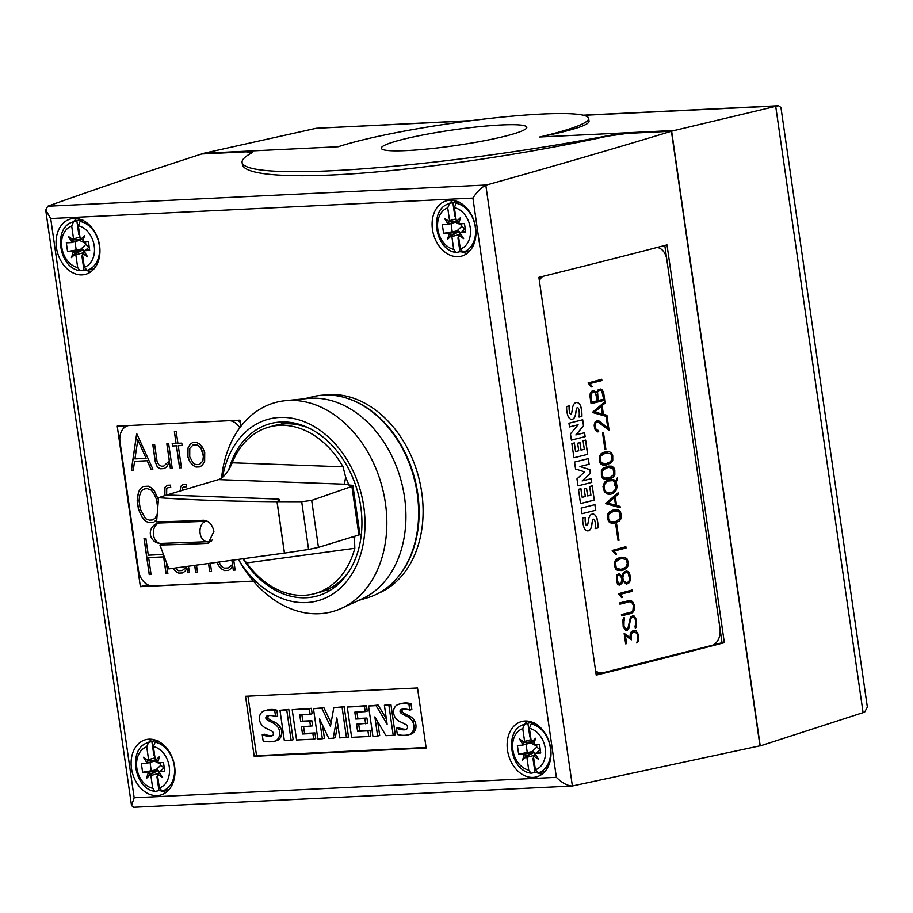 <?xml version="1.0" encoding="UTF-8"?>
<svg xmlns="http://www.w3.org/2000/svg" width="913" height="913" viewBox="0 0 913 913"><rect width="100%" height="100%" fill="white"/><g stroke="black" fill="none" stroke-linecap="round" stroke-linejoin="round"><path stroke-width="1.37" d="M221.574 478.07A108.362 80.778 74.8 0 1 285.449 400.67L308.103 398.445A104.561 77.947 74.8 0 1 404.539 497.3A104.561 77.947 74.8 0 1 362.37 598.711L341.69 608.229A108.362 80.778 74.8 0 1 239.446 561.221L238.601 559.737M304.04 398.844L313.17 396.63A104.185 77.673 74.8 0 1 417.241 493.796A104.185 77.673 74.8 0 1 367.654 597.707L358.661 600.423M285.449 400.67A108.362 80.778 74.8 0 1 385.4 503.131A108.362 80.778 74.8 0 1 341.69 608.229M222.578 477.305A94.073 70.13 74.8 0 1 293.906 418.599A94.073 70.13 74.8 0 1 363.773 506.601A94.073 70.13 74.8 0 1 324.389 598.471A94.073 70.13 74.8 0 1 238.647 559.737M228.775 469.693A89.303 66.569 74.8 0 1 270.214 423.678A89.303 66.569 74.8 0 1 360.749 506.612A89.303 66.569 74.8 0 1 316.914 596.063A89.303 66.569 74.8 0 1 243.235 559.087M330.05 590.391A89.303 66.569 74.8 0 1 325.975 590.152M284.399 553.118L276.993 501.705C233.637 501.442 194.172 500.119 158.577 497.722L156.568 521.871A650.478 70.061 171.8 0 0 203.462 520.262C208.872 520.707 212.352 524.427 213.904 531.423L208.187 543.189L206.794 543.406A650.478 70.061 171.8 0 1 159.901 545.015L168.837 568.902L284.491 553.073M349.668 399.152A103.58 77.217 74.8 0 1 417.732 493.568A103.58 77.217 74.8 0 1 397.885 577.119M324.423 395.055A103.237 76.954 74.8 0 1 421.726 492.427A103.237 76.954 74.8 0 1 378.165 593.393M406.707 457.219A102.895 76.715 74.8 0 1 417.23 493.591A102.895 76.715 74.8 0 1 417.812 498.201M276.993 501.705L279.15 500.256C280.074 499.559 278.99 499.137 275.909 499L166.554 495.017L158.577 497.722M279.298 500.256L277.084 501.682L284.491 553.107L308.571 549.466L301.689 501.716L311.687 500.404L351.904 486.412C353.696 485.716 353.171 485.294 350.33 485.145L344.68 484.21L218.435 479.61L166.725 494.994A80.915 60.326 74.8 0 1 166.725 494.994L276.068 498.977C279.184 499.126 280.268 499.548 279.298 500.256L279.652 499.788M301.689 501.716L277.084 501.682M308.571 549.466L318.454 547.389L359.973 534.63L352.92 485.75M358.923 535.086L351.904 486.412L352.92 485.727M218.435 479.61C223.833 477.51 228.421 471.895 232.199 462.788A86.358 64.378 74.8 0 1 269.324 426.964A86.358 64.378 74.8 0 1 343.06 466.828L345.639 477.179A86.358 64.378 74.8 0 1 348.834 485.065M345.639 477.179L344.441 483.89M309.872 428.539A86.358 64.378 -105.2 0 0 274.939 425.435L269.324 426.964M348.698 571.835A86.358 64.378 74.8 0 1 320.109 592.149L314.494 593.678A86.358 64.378 -105.2 0 0 354.803 548.291L354.529 538.864A86.358 64.378 -105.2 0 0 354.883 536.319M243.474 559.053L246.624 562.933A86.358 64.378 -105.2 0 0 314.494 593.678M353.285 536.798L354.529 538.864M165.481 543.246L159.901 545.015M281.01 424.203A89.303 66.569 74.8 0 1 284.411 421.943M174.611 766.361A28.668 21.364 74.8 0 1 160.551 795.075A28.668 21.364 74.8 0 1 131.483 768.449A28.668 21.364 74.8 0 1 145.555 739.735A28.668 21.364 74.8 0 1 174.611 766.361M166.143 792.313A28.668 21.364 74.8 0 1 160.779 790.841M99.574 245.62A28.668 21.364 74.8 0 1 85.502 274.334A28.668 21.364 74.8 0 1 56.446 247.708A28.668 21.364 74.8 0 1 70.518 218.994A28.668 21.364 74.8 0 1 99.574 245.62M91.106 271.572A28.668 21.364 74.8 0 1 85.742 270.1M550.63 748.158A28.668 21.364 74.8 0 1 536.559 776.872A28.668 21.364 74.8 0 1 507.502 750.246A28.668 21.364 74.8 0 1 521.574 721.544A28.668 21.364 74.8 0 1 550.63 748.158M542.162 774.11A28.668 21.364 74.8 0 1 536.798 772.649M475.593 227.417A28.668 21.364 74.8 0 1 461.522 256.131A28.668 21.364 74.8 0 1 432.465 229.505A28.668 21.364 74.8 0 1 446.525 200.803A28.668 21.364 74.8 0 1 475.593 227.417M467.125 253.369A28.668 21.364 74.8 0 1 461.761 251.908M398.764 140.442A73.497 7.92 171.8 0 1 478.732 126.736A73.497 7.92 171.8 0 1 526.812 127.284A73.497 7.92 171.8 0 1 509.351 135.09A73.497 7.92 171.8 0 1 429.384 148.808A73.497 7.92 171.8 0 1 381.314 148.248A73.497 7.92 171.8 0 1 398.764 140.442M588.645 118.37L589.068 121.303C589.056 124.328 578.18 128.379 556.439 133.424L539.686 136.996A135.98 14.642 -8.2 0 0 556.359 132.819A135.98 14.642 -8.2 0 0 588.645 118.37A135.98 14.642 -8.2 0 0 499.708 117.355A135.98 14.642 -8.2 0 0 351.756 142.725A135.98 14.642 -8.2 0 0 338.175 146.742L203.919 153.247L316.286 128.265L471.667 120.596M164.854 495.576L164.956 487.416L167.444 485.271L170.389 485.134L170.742 487.542L167.946 487.679L166.714 488.649L166.634 495.017M164.956 495.554L164.408 492.495M164.511 492.461L164.956 487.416M165.185 487.108L167.501 485.271M170.742 487.542L167.946 487.679M157.344 504.684L156.648 499.799L154.594 494.96L151.364 490.167L147.392 488.695L144.893 488.82L141.389 490.646L139.598 495.691L139.05 500.666L140.248 508.998L145.429 518.652L149.401 520.125L152.209 519.988L155.404 518.173L156.522 515.046M156.648 499.799L154.594 494.96M154.685 494.937L151.364 490.167M151.455 490.144L147.392 488.695M147.484 488.672L144.893 488.82M156.511 519.759L153.635 522.339L148.34 522.601L145.418 520.992L142.257 517.66L138.411 509.169L137.19 500.655L138.548 491.902L140.705 488.318L143.136 486.458L148.431 486.195L151.375 487.804L154.514 491.137L158.246 499.308M143.204 486.446L140.807 488.295L138.639 491.879L137.863 495.417L137.281 500.632L138.514 509.134L142.36 517.637L145.509 520.969L148.442 522.578L153.669 522.316M157.298 505.037L156.545 499.822M152.209 519.988L155.404 518.173M155.495 518.15L156.522 515.297M186.4 486.766L183.604 486.926L182.372 487.896L182.121 490.053M180.192 490.658L180.751 486.367L183.102 484.518L186.047 484.381L186.4 486.789L183.604 486.926M180.283 490.623L180.614 486.663M180.842 486.344L183.171 484.518M176.22 431.609L177.909 443.319L181.778 443.136L182.121 445.544L178.252 445.727L181.425 467.764L179.587 467.855L176.414 445.818L172.546 446.001L172.192 443.592L176.061 443.41L174.372 431.701L176.22 431.609M178.252 445.727L182.121 445.521M172.295 443.592L172.637 445.978L176.506 445.795L179.678 467.821L181.425 467.741M174.474 431.701L176.061 443.41M134.93 458.919L146.114 458.372L137.817 439.849L134.93 458.919M137.817 439.849L146.114 458.372M150.965 469.236L147.164 460.757L134.576 461.362L133.275 470.092L131.346 470.184L136.699 433.527L152.87 469.145L150.965 469.236L152.859 469.122M134.576 461.362L147.267 460.723L151.056 469.214M136.79 433.515L131.449 470.161L133.275 470.069M168.665 443.764L172.192 468.209L170.354 468.301L169.453 462.081L166.748 466.714L164.317 468.586L160.346 468.78L157.344 467.125L155.278 461.875L152.779 444.528L154.617 444.448L157.093 461.601L158.759 464.717L161.407 466.201L163.815 466.087L169.282 460.871L166.828 443.855L168.665 443.764M172.192 468.186L170.354 468.301M170.446 468.266L169.453 462.081M164.351 468.563L160.346 468.78M160.448 468.757L157.344 467.125M157.435 467.102L155.278 461.875M155.37 461.852L152.882 444.528M169.282 460.871L163.815 466.087M169.373 460.848L166.931 443.844M203.314 456.044L200.883 447.861L196.729 444.836L193.008 445.019L189.778 448.397L189.71 456.705L193.134 463.096L195.839 464.637L199.559 464.455L202.777 461.054L203.405 456.021L202.834 452.745M202.926 452.722L200.883 447.861M200.974 447.827L199.433 446.366M199.525 446.343L196.729 444.836M196.82 444.802L193.008 445.019M199.456 444.003L202.629 447.416L204.717 452.563L204.638 461.339L202.481 464.979L200.05 466.863L196.033 467.057L193.088 465.436L189.938 462.046L187.85 456.899L187.93 448.135L190.064 444.46L192.517 442.611L196.523 442.417L199.456 444.003M192.575 442.611L190.155 444.437L188.021 448.1L187.952 456.877L190.03 462.024L193.179 465.413L196.135 467.034L200.084 466.84M199.559 464.455L202.777 461.054M202.88 461.031L203.405 456.021M233.762 560.422L235.143 570.054L233.306 570.146L232.655 565.638L230.955 568.514L228.547 570.374L224.564 570.568L221.631 568.97L218.504 565.638L217.294 562.67M235.143 570.032L233.306 570.146M233.397 570.111L232.655 565.638M228.57 570.351L224.564 570.568M224.655 570.545L221.631 568.97M221.722 568.947L218.504 565.638M219.12 562.431L221.665 566.642L224.358 568.148L228.056 567.966L232.495 564.519L231.936 560.673M228.056 567.966L232.495 564.519M232.587 564.496L232.039 560.662M218.595 565.615L217.397 562.659M174.885 568.16L178.571 570.716L182.292 570.534L186.697 566.688M188.523 566.448L189.413 572.611L187.564 572.702L186.914 568.16L185.213 571.059L182.783 572.93L178.765 573.124L175.821 571.515L172.922 568.4M189.402 572.588L187.564 572.702M187.667 572.679L186.914 568.16M182.805 572.908L178.765 573.124M178.868 573.102L175.821 571.515M175.912 571.481L173.036 568.388M182.292 570.534L186.754 567.019M166.508 564.074L167.878 573.661L166.04 573.741L163.644 557.124M163.804 557.546L166.132 573.718L167.878 573.638M148.636 557.603L163.553 556.862L148.636 557.603L151.067 574.471L149.23 574.562L144.014 538.408L145.863 538.316L148.294 555.195L162.708 554.488M144.117 538.408L149.321 574.528L151.067 574.448M161.818 544.41L161.669 543.395M161.761 543.383L161.909 544.376M208.678 563.823L209.796 571.606L211.542 571.527L209.705 571.629L208.575 563.846M196.512 565.421L197.493 572.223L195.656 572.314L194.697 565.661M194.789 565.649L195.747 572.28L197.493 572.2M210.401 563.595L211.542 571.538M253.209 580.93A16.172 12.052 74.8 0 1 251.44 581.193L153.007 585.952A16.172 12.052 74.8 0 1 138.548 570.636L120.002 441.892A16.172 12.052 74.8 0 1 127.934 425.698A16.172 12.052 74.8 0 1 128.493 425.561M229.699 420.665A16.172 12.052 74.8 0 1 239.799 427.786M240.302 422.297A16.172 12.052 -105.2 0 0 237.038 420.311M539.343 280.485A14.699 10.545 -91.8 0 1 542.801 276.365M542.071 276.548A14.699 10.545 88.2 0 0 539.241 279.777M657.018 247.48A14.699 10.545 -91.8 0 1 666.81 259.543L719.958 628.395A14.699 10.545 -91.8 0 1 711.706 645.457L603.094 672.744A14.699 10.545 -91.8 0 1 601.462 672.961A14.699 10.545 -91.8 0 1 595.573 670.713M604.737 400.236L591.053 403.672L589.992 396.322L590.255 393.412L591.989 391.038L593.975 390.547L596.554 392.67L598.369 389.44L601.815 389.509L603.676 392.887L604.737 400.236L603.573 392.887L602.523 390.319L600.286 388.961M609.074 430.285L597.73 421.772L595.436 423.21L595.082 425.059L595.584 428.517L596.429 430.046L598.506 430.411L598.688 431.701L596.406 431.335L594.683 428.848L594.146 425.173L595.071 422.034L597.638 420.437L599.076 421.03L607.761 427.809L606.255 417.355L607.168 417.127L609.074 430.285M612.749 460.517L611.025 462.868L605.981 465.071L602.626 464.979L600.377 463.621L599.316 461.008L599.305 456.215L601.028 453.841L604.109 452.152L609.416 451.741L611.676 453.11L612.737 455.724L612.749 460.517L612.634 455.724L611.573 453.11L609.313 451.741L606.049 451.661M615.784 491.011L612.771 493.636L609.553 494.447L607.476 494.013L604.452 491.947L603.002 486.595L604.44 482.406L607.453 479.77L610.683 478.96L614.221 479.953L615.647 481.334L617.279 477.933L617.496 479.382L616.127 482.155L617.211 486.823L615.784 491.011L617.108 486.823L616.024 482.167L617.211 478.092M621.114 518.573L619.391 520.935L614.346 523.138L610.991 523.046L608.743 521.688L607.681 519.063L607.67 514.281L609.393 511.908L612.486 510.219L617.793 509.796L620.041 511.166L621.102 513.791L621.114 518.573L621 513.791L619.938 511.177L617.69 509.796L614.415 509.728M626.033 548.017L614.118 551.007L616.435 554.134L615.476 554.374L612.201 550.448L625.85 546.739L626.033 548.017L625.747 546.761M629.616 582.494L626.444 584.252L622.677 580.828L621.844 583.533L619.288 585.119L617.793 584.525L616.731 581.866L616.458 575.27L619.037 573.638L622.027 576.343L623.374 572.577L626.569 570.83L628.84 572.211L629.89 574.802L630.415 578.431L629.616 582.494L630.312 578.443L629.787 574.802L628.737 572.223L626.501 570.853M633.2 611.972L631.362 613.376L621.627 615.819L621.445 614.54L631.145 612.109L632.88 610.763L633.348 605.285L631.636 602.146L629.65 601.735L619.95 604.178L619.767 602.9L629.502 600.457L631.602 600.88L634.25 604.999L634.25 609.77L633.2 611.972L634.147 609.77L634.147 604.999L633.086 602.409L631.499 600.891L629.445 600.469M638.153 641.599L636.795 643.026L638.016 637.696L636.966 633.485L633.942 631.579L631.454 633.633L631.34 639.842L625.416 635.596L626.569 643.608L625.667 643.836L624.15 633.325L630.05 637.651L630.221 634.044L631.282 631.842L633.793 630.267L635.893 630.689L638.541 634.809L638.153 641.599L638.438 634.809L635.79 630.689L633.736 630.278M636.601 625.998L635.368 628.555L635.026 626.215L635.927 623.237L635.425 619.756L633.748 616.652L631.922 617.108L630.347 619.276L628.943 627.95L627.208 630.324L625.839 630.666L623.168 626.523L622.894 619.984L624.138 617.45L624.469 619.779L623.568 622.757L624.07 626.25L625.759 629.342L628.018 627.904L630.449 617.085L633.656 615.351L636.327 619.459L636.601 625.998L636.224 619.459L633.576 615.373M632.264 591.293L620.349 594.283L622.666 597.41L621.707 597.65L618.443 593.724L632.081 590.015L632.264 591.293L631.99 590.038M627.95 566.071L626.238 568.422L623.145 570.134L617.839 570.534L615.579 569.176L614.255 564.713L614.517 561.769L616.229 559.395L619.322 557.706L624.629 557.295L626.889 558.665L627.95 561.278L627.95 566.071L627.847 561.278L626.786 558.665L624.526 557.295L621.262 557.215M618.991 540.348L618.078 540.576L615.704 524.096L616.617 523.868L618.991 540.348L616.515 523.891M620.235 507.742L605.456 503.588L618.078 492.837L618.272 494.161L615.271 496.74L616.526 505.471L620.041 506.407L620.235 507.742M614.826 474.943L613.102 477.294L608.058 479.496L604.703 479.405L602.454 478.047L601.393 475.433L601.382 470.64L603.105 468.266L608.149 466.087L611.505 466.166L613.753 467.536L614.814 470.149L614.826 474.943L614.711 470.149L613.65 467.536L611.402 466.166L608.126 466.087M605.855 449.219L604.942 449.447L602.569 432.967L603.482 432.739L605.855 449.219L603.379 432.762M607.099 416.613L592.32 412.459L604.954 401.709L605.136 403.032L602.135 405.612L603.39 414.331L606.905 415.278L607.099 416.613M601.895 380.55L589.981 383.54L592.297 386.667L591.339 386.907L588.075 382.981L601.713 379.272L601.895 380.55L601.621 379.294M585.142 436.642L571.378 440.1L570.477 433.846L578.1 424.762L569.484 426.93L568.947 423.221L582.711 419.763L583.59 425.812L575.852 434.919L584.582 432.716L585.142 436.642L584.48 432.751M591.75 482.418L577.975 485.876L576.97 478.914L584.651 471.873L575.544 468.997L574.551 462.092L588.314 458.634L589.125 464.226L580.029 466.52L589.901 469.647L590.426 473.299L582.14 480.946L591.202 478.674L591.75 482.418L591.099 478.697M595.755 510.264L581.992 513.722L581.182 508.107L594.945 504.649L595.755 510.264L594.842 504.672M597.981 527.885L595.15 528.593A20.28 14.551 88.2 0 0 595.196 522.51A5.775 4.143 88.2 0 0 594.511 519.999A1.449 1.039 88.2 0 0 592.56 520.49A90.421 64.869 88.2 0 0 591.738 525.443A7.943 5.695 -91.8 0 1 590.072 529.734A5.352 3.846 -91.8 0 1 587.812 530.875A5.352 3.846 -91.8 0 1 586.637 530.658A6.482 4.656 -91.8 0 1 583.852 527.006A19.036 13.661 -91.8 0 1 582.722 518.059L585.359 517.397A15.281 10.967 88.2 0 0 585.747 524.028A2.305 1.655 88.2 0 0 586.511 525.397A1.153 0.833 88.2 0 0 587.367 525.272A5.216 3.743 88.2 0 0 587.995 523.217L588.623 519.474A8.251 5.923 -91.8 0 1 590.334 515.206A5.706 4.097 -91.8 0 1 592.708 514.042A5.706 4.097 -91.8 0 1 593.918 514.259A7.007 5.033 -91.8 0 1 596.908 518.059A24.959 17.906 -91.8 0 1 597.981 527.885L597.878 527.885A24.959 17.906 88.2 0 0 596.805 518.07L596.908 518.059M580.52 503.565L578.477 489.334L580.942 488.717L582.174 497.323L585.313 496.535L584.229 489.014L586.58 488.421L587.664 495.942L590.905 495.131L589.672 486.526L592.24 485.876L594.295 500.107L580.52 503.565M573.923 457.778L571.88 443.558L574.345 442.931L575.578 451.547L578.716 450.76L577.632 443.239L579.983 442.645L581.067 450.166L584.309 449.344L583.076 440.739L585.644 440.1L587.698 454.32L573.923 457.778L587.698 454.32M581.912 416.362L579.082 417.07A20.28 14.551 88.2 0 0 579.127 410.987A5.775 4.143 88.2 0 0 578.443 408.465A1.449 1.039 88.2 0 0 576.491 408.956A90.421 64.869 88.2 0 0 575.669 413.92A7.943 5.695 -91.8 0 1 574.003 418.211A5.352 3.846 -91.8 0 1 571.732 419.352A5.352 3.846 -91.8 0 1 570.557 419.135A6.482 4.656 -91.8 0 1 567.783 415.483A19.036 13.661 -91.8 0 1 566.642 406.536L569.29 405.863A15.281 10.967 88.2 0 0 569.678 412.505A2.305 1.655 88.2 0 0 570.442 413.874A1.153 0.833 88.2 0 0 571.298 413.749A5.216 3.743 88.2 0 0 571.926 411.695L572.542 407.951A8.251 5.923 -91.8 0 1 574.266 403.672A5.706 4.097 -91.8 0 1 576.639 402.519A5.706 4.097 -91.8 0 1 577.849 402.736A7.007 5.033 -91.8 0 1 580.839 406.536A24.959 17.906 -91.8 0 1 581.912 416.362L581.809 416.362A24.959 17.906 88.2 0 0 580.736 406.536L580.839 406.536M595.402 392.385L594.089 391.837L591.168 393.446L591.784 402.165L597.25 400.784L595.402 392.385M592.24 392.305L594.089 391.837M592.138 392.305L591.168 393.446M591.065 393.446L590.916 396.151M601.781 390.775L600.469 390.228L597.559 391.837L598.163 400.556L603.641 399.186L601.781 390.775M598.62 390.696L600.469 390.228M598.517 390.696L597.559 391.837M597.456 391.848L597.296 394.553M593.907 390.559L596.554 392.67M590.814 396.162L591.784 402.165M597.205 394.553L598.163 400.556M591.053 403.649L604.634 400.236M607.761 427.809L597.57 420.459M608.948 430.183L607.077 417.15M597.753 430.594L595.481 428.528L594.979 425.059L595.333 423.21L597.73 421.772M597.832 431.895L598.586 431.712L598.403 430.434M604.338 453.419L600.183 456.637L601.074 462.8L605.821 463.781L610.729 461.624L612.064 457.744L610.957 453.932L606.209 452.951L601.302 455.119M601.199 455.119L600.183 456.637M600.081 456.648L599.967 458.977M599.864 458.977L600.218 460.723M600.115 460.723L601.074 462.8M600.971 462.8L602.534 463.678M602.432 463.678L605.821 463.781M604.235 453.419L606.209 452.951M605.89 465.071L610.923 462.88L612.646 460.517M612.806 480.637L607.659 481.037L604.315 484.586L604.315 489.06L605.308 491.479L607.419 492.746L612.566 492.369L615.91 488.82L615.887 484.13L615.545 483.376L614.7 485.111L615.111 482.372L612.806 480.637M607.659 481.037L610.82 480.249M607.556 481.037L605.924 482.361M605.821 482.372L604.315 484.586M604.212 484.586L604.064 487.325M603.961 487.325L604.315 489.06M604.212 489.06L605.308 491.479M605.205 491.491L607.419 492.746M607.316 492.758L609.405 493.157M615.647 481.334L614.118 479.953L610.626 478.971M614.677 484.951L615.545 483.376M609.507 494.435L612.669 493.636L615.682 491.011M612.703 511.485L608.549 514.704L608.583 518.778L609.439 520.866L610.9 521.745L616.07 521.38L620.212 518.162L619.334 511.999L614.575 511.018L609.667 513.174M609.564 513.186L608.549 514.704M608.446 514.704L608.332 517.043M608.229 517.043L608.583 518.778M608.48 518.789L609.439 520.866M609.336 520.866L610.9 521.745M610.797 521.745L614.198 521.848M612.6 511.485L614.575 511.018M614.266 523.126L619.288 520.935L621.011 518.584M615.465 554.351L616.332 554.134L614.015 551.007L625.93 548.017M619.003 575.019L617.348 576.012L617.154 578.226L617.61 581.444L619.322 583.761L621.137 582.597L621.993 579.23L620.646 575.966L618.09 575.247M617.987 575.247L617.348 576.012M617.245 576.012L617.154 578.226M617.051 578.237L617.61 581.444M617.519 581.444L618.421 583.407M618.318 583.418L619.322 583.761M626.535 572.166L624.093 573.49L622.689 578.1L624.058 581.204L626.478 582.916L628.931 581.581L629.479 578.465L628.133 573.102L626.535 572.166L624.983 572.554M624.88 572.554L624.093 573.49M623.99 573.49L623.214 575.304M623.111 575.316L622.689 578.1M622.586 578.1L622.792 578.876M622.689 578.876L624.058 581.204M623.967 581.204L625.382 582.471M625.279 582.471L626.478 582.916M622.027 576.343L618.968 573.661M626.409 584.24L629.514 582.505M619.254 585.107L621.742 583.533L622.677 580.828M619.938 604.155L629.65 601.735M621.616 615.796L631.26 613.376L633.097 611.972M625.656 643.825L626.478 643.619L625.416 635.596M630.05 637.651L624.161 633.417M636.783 642.935L638.05 641.599M631.225 639.762L631.351 633.633L633.942 631.579M625.759 629.342L623.967 626.25L624.058 617.61M635.345 628.395L636.498 626.01M625.827 630.655L627.105 630.324L628.84 627.95L630.723 618.295L633.748 616.652M621.696 597.627L622.563 597.41L620.247 594.283L632.173 591.293M619.539 558.973L615.396 562.191L616.275 568.354L621.034 569.335L625.941 567.178L627.277 563.298L626.17 559.486L621.411 558.505L616.515 560.673M616.412 560.673L615.396 562.191M615.294 562.203L615.179 564.531M615.077 564.531L615.43 566.277M615.328 566.277L616.275 568.354M616.184 568.354L617.747 569.233M617.645 569.233L621.034 569.335M619.436 558.973L621.411 558.505M621.102 570.625L626.135 568.434L627.847 566.071M618.067 540.553L618.888 540.359M615.545 505.209L614.426 497.459L607.864 503.12L615.545 505.209L607.864 503.12M607.761 503.12L614.426 497.459M620.121 507.708L619.938 506.407L616.423 505.471L615.168 496.752L618.272 494.161M618.169 494.161L617.987 492.917M606.415 467.844L602.26 471.062L602.295 475.148L603.151 477.225L604.611 478.104L609.781 477.739L613.924 474.52L613.045 468.358L608.286 467.376L603.379 469.544M603.276 469.544L602.26 471.062M602.158 471.074L602.044 473.402M601.941 473.402L602.295 475.148M602.192 475.148L603.151 477.225M603.048 477.225L604.611 478.104M604.509 478.104L607.91 478.207M606.312 467.844L608.286 467.376M607.978 479.496L613 477.305L614.723 474.943M604.942 449.424L605.753 449.23M602.409 414.08L601.29 406.331L594.74 411.991L602.409 414.08L594.74 411.991M594.637 411.991L601.29 406.331M606.985 416.579L606.803 415.278L603.288 414.342L602.032 405.623L605.136 403.032M605.034 403.032L604.863 401.788M591.327 386.884L592.195 386.667L589.878 383.54L601.804 380.55M575.852 434.919L583.487 425.823L582.62 419.786M571.378 440.077L585.039 436.642M569.484 426.907L578.1 424.762M582.14 480.946L590.323 473.299L589.798 469.647L579.926 466.52L589.125 464.226M577.975 485.864L591.647 482.429M589.022 464.238L588.212 458.657M581.98 513.699L595.653 510.276M585.256 517.42A15.281 10.967 88.2 0 0 585.644 524.039L585.747 524.028M585.644 524.039A2.305 1.655 88.2 0 0 586.408 525.409L586.511 525.397M596.805 518.07A7.007 5.033 88.2 0 0 593.815 514.259L593.918 514.259M593.815 514.259A5.706 4.097 88.2 0 0 592.651 514.042M595.15 528.57L597.878 527.885M593.347 519.371A1.666 1.198 88.2 0 0 592.457 520.49L592.56 520.49M592.457 520.49A90.421 64.869 88.2 0 0 591.635 525.454L591.738 525.443M587.755 530.875A5.352 3.846 88.2 0 0 589.969 529.745L590.072 529.734M589.969 529.745A7.943 5.695 88.2 0 0 591.635 525.454M586.488 488.455L587.664 495.942M592.138 485.899L594.295 500.107M594.192 500.107L580.52 503.542M580.839 488.74L582.174 497.323M579.881 442.668L581.067 450.166M585.541 440.123L587.595 454.332M574.243 442.953L575.578 451.547M569.187 405.897A15.281 10.967 88.2 0 0 569.575 412.505L569.678 412.505M569.575 412.505A2.305 1.655 88.2 0 0 570.34 413.874L570.442 413.874M580.736 406.536A7.007 5.033 88.2 0 0 577.746 402.736L577.849 402.736M577.746 402.736A5.706 4.097 88.2 0 0 576.582 402.519M579.082 417.047L581.809 416.362M577.278 407.837A1.666 1.198 88.2 0 0 576.388 408.967L576.491 408.956M576.388 408.967A90.421 64.869 88.2 0 0 575.567 413.92L575.669 413.92M571.686 419.352A5.352 3.846 88.2 0 0 573.9 418.211L574.003 418.211M573.9 418.211A7.943 5.695 88.2 0 0 575.567 413.92M595.641 671.192A14.699 10.545 88.2 0 0 600.959 672.984A14.699 10.545 88.2 0 0 601.211 672.972M863.082 712.665L775.708 106.353L778.538 105.737L780.946 107.483L867.35 707.119L864.634 712.129L760.221 745.91L671.626 131.141L627.117 133.298A18.363 1.974 -8.2 0 0 607.773 135.752A260.924 28.109 171.8 0 1 242.105 162.434A260.924 28.109 171.8 0 1 251.623 152.996A18.363 1.974 -8.2 0 0 252.296 152.323A18.363 1.974 -8.2 0 0 245.928 151.741L203.919 153.247M252.285 152.448L245.939 151.843L201.647 153.989C147.13 171.61 95.808 189.014 47.716 206.224L45.707 210.047L131.518 805.551L134.165 797.768L556.371 777.34C562.009 782.898 567.281 785.796 572.211 786.025L759.97 745.818L671.409 131.255L627.14 133.389L607.818 136.117C529.985 153.179 435.672 167.41 363.066 173.059C290.631 178.64 244.136 175.319 242.39 164.431L242.105 162.434M760.221 745.91L759.422 745.944M775.708 106.353L671.626 131.141M673.942 130.491L539.686 136.996M152.722 788.307L150.873 775.525A3.675 2.739 -105.2 0 0 150.599 774.441L146.502 778.344L148.442 772.17A3.675 2.739 -105.2 0 0 147.586 772.044L142.611 772.284L141.367 763.599L146.342 763.359A3.675 2.739 -105.2 0 0 146.776 763.291A3.675 2.739 -105.2 0 0 147.141 763.154L143.467 757.254L148.614 760.7A3.675 2.739 -105.2 0 0 148.579 759.605L146.742 746.823A21.535 16.046 -105.2 0 0 136.847 768.187A21.535 16.046 -105.2 0 0 152.722 788.307L154.913 791.377C133.789 788.9 127.683 747.998 148.032 742.668L155.632 740.181M146.502 778.344L149.96 774.041L150.599 774.441L157.538 770.88L149.96 774.041L148.442 772.17L157.538 770.88M158.337 773.722L158.679 772.866C159.261 770.88 158.337 769.887 155.883 769.921L142.611 772.284M151.216 770.583L150.04 762.412M153.909 761.305L146.776 763.291M160.62 762.675L160.768 765.265L164.294 768.187M154.628 755.142L153.841 755.177L154.765 756.135M156.443 760.312L154.731 761.134M148.043 760.689L155.986 760.084L147.141 763.154L148.043 760.689L143.467 757.254M146.742 746.823L148.499 742.531L151.855 741.424L153.841 755.177M157.561 775.514L156.968 776.872L158.953 790.635L155.53 791.366M156.968 776.872L157.755 776.837M153.384 746.503L155.221 759.285A3.675 2.739 -105.2 0 0 155.507 760.369L159.592 756.466L157.652 762.64A3.675 2.739 -105.2 0 0 158.508 762.766L163.484 762.526L164.739 771.211L159.752 771.451A3.675 2.739 -105.2 0 0 159.319 771.519A3.675 2.739 -105.2 0 0 158.953 771.656L162.628 777.556L157.481 774.11A3.675 2.739 -105.2 0 0 157.515 775.205L159.353 787.987A21.535 16.046 -105.2 0 0 169.247 766.623A21.535 16.046 -105.2 0 0 153.384 746.503L155.13 742.212L158.497 741.105M160.129 773.551L157.481 774.11L159.821 773.06M159.592 756.466L158.246 760.198L155.507 760.369M157.652 762.64L158.246 760.198M157.607 740.979A25.393 18.922 -105.2 0 0 155.119 740.888A25.393 18.922 -105.2 0 0 151.855 741.424M159.353 787.987L162.172 791.046L165.584 790.304A25.393 18.922 -105.2 0 1 164.648 790.544L169.019 789.608M163.678 790.726A25.393 18.922 -105.2 0 0 164.648 790.544M158.953 790.635A25.393 18.922 -105.2 0 0 160.996 790.852M77.685 267.566L75.836 254.784A3.675 2.739 -105.2 0 0 75.551 253.7L71.465 257.603L73.405 251.429A3.675 2.739 -105.2 0 0 72.549 251.303L67.573 251.543L66.329 242.858L71.305 242.618A3.675 2.739 -105.2 0 0 71.739 242.55A3.675 2.739 -105.2 0 0 72.104 242.413L68.429 236.513L73.576 239.959A3.675 2.739 -105.2 0 0 73.542 238.864L71.705 226.082A21.535 16.046 -105.2 0 0 61.81 247.446A21.535 16.046 -105.2 0 0 77.685 267.566L79.876 270.636C58.752 268.16 52.634 227.257 72.994 221.927L80.584 219.44M71.465 257.603L74.923 253.3L75.551 253.7L82.501 250.139L74.923 253.3L73.405 251.429L82.501 250.139M83.288 252.981L83.631 252.125C84.224 250.139 83.288 249.146 80.846 249.169L67.573 251.543M76.178 249.842L75.003 241.671M78.872 240.564L71.739 242.55M85.582 241.922L85.731 244.524L89.257 247.446M79.579 234.401L78.803 234.436L79.728 235.394M81.405 239.571L79.693 240.393M73.006 239.948L80.937 239.343L72.104 242.413L73.006 239.948L68.429 236.513M71.705 226.082L73.451 221.791L76.818 220.684L78.803 234.436M82.524 254.773L81.93 256.131L83.916 269.894L80.492 270.625M81.93 256.131L82.706 256.097M78.335 225.762L80.184 238.544A3.675 2.739 -105.2 0 0 80.47 239.628L84.555 235.725L82.615 241.899A3.675 2.739 -105.2 0 0 83.471 242.025L88.447 241.785L89.691 250.47L84.715 250.71A3.675 2.739 -105.2 0 0 84.281 250.778A3.675 2.739 -105.2 0 0 83.916 250.915L87.591 256.815L82.444 253.369A3.675 2.739 -105.2 0 0 82.478 254.465L84.316 267.247A21.535 16.046 -105.2 0 0 94.21 245.882A21.535 16.046 -105.2 0 0 78.335 225.762L80.093 221.471L83.46 220.364M85.092 252.81L82.444 253.369L84.783 252.319M84.555 235.725L83.209 239.457L80.47 239.628M82.615 241.899L83.209 239.457M82.569 220.227A25.393 18.922 -105.2 0 0 80.082 220.147A25.393 18.922 -105.2 0 0 76.818 220.684M84.316 267.247L87.123 270.305L90.547 269.563A25.393 18.922 -105.2 0 1 89.6 269.803L93.982 268.867M88.629 269.974A25.393 18.922 -105.2 0 0 89.6 269.803M83.916 269.894A25.393 18.922 -105.2 0 0 85.959 270.111M528.741 770.104L526.892 757.322A3.675 2.739 -105.2 0 0 526.607 756.249L522.521 760.141L524.461 753.967A3.675 2.739 -105.2 0 0 523.606 753.841L518.63 754.081L517.386 745.407L522.362 745.156A3.675 2.739 -105.2 0 0 522.795 745.088A3.675 2.739 -105.2 0 0 523.16 744.951L519.486 739.051L524.633 742.497A3.675 2.739 -105.2 0 0 524.598 741.413L522.761 728.631A21.535 16.046 -105.2 0 0 512.866 749.995A21.535 16.046 -105.2 0 0 528.741 770.104L530.932 773.174C509.808 770.698 503.691 729.807 524.051 724.477L531.651 721.978M522.521 760.141L525.979 755.838L526.607 756.249L533.557 752.677L525.979 755.838L524.461 753.967L533.557 752.677M534.356 755.53L534.698 754.674C535.28 752.677 534.356 751.696 531.902 751.719L518.63 754.081M527.235 752.38L526.059 744.209M529.928 743.114L522.795 745.088M536.639 744.472L536.787 747.074L540.313 749.984M530.636 736.939L529.86 736.985L530.784 737.932M532.462 742.109L530.75 742.942M524.062 742.497L532.005 741.881L523.16 744.951L524.062 742.497L519.486 739.051M522.761 728.631L524.507 724.329L527.874 723.233L529.86 736.985M533.58 757.322L532.987 758.68L534.972 772.432L531.549 773.163M532.987 758.68L533.763 758.646M529.392 728.312L531.24 741.094A3.675 2.739 -105.2 0 0 531.526 742.166L535.611 738.275L533.671 744.449A3.675 2.739 -105.2 0 0 534.527 744.574L539.503 744.335L540.747 753.008L535.771 753.248A3.675 2.739 -105.2 0 0 535.338 753.316A3.675 2.739 -105.2 0 0 534.972 753.453L538.647 759.365L533.5 755.907A3.675 2.739 -105.2 0 0 533.534 757.003L535.372 769.785A21.535 16.046 -105.2 0 0 545.266 748.42A21.535 16.046 -105.2 0 0 529.392 728.312L531.149 724.009L534.516 722.902M536.148 755.359L533.5 755.907L535.84 754.857M535.611 738.275L534.265 742.007L531.526 742.166M533.671 744.449L534.265 742.007M533.626 722.776A25.393 18.922 -105.2 0 0 531.138 722.685A25.393 18.922 -105.2 0 0 527.874 723.233M535.372 769.785L538.191 772.843L541.603 772.113A25.393 18.922 -105.2 0 1 540.667 772.352L545.038 771.405M539.697 772.524A25.393 18.922 -105.2 0 0 540.667 772.352M534.972 772.432A25.393 18.922 -105.2 0 0 537.015 772.66M453.693 249.363L451.855 236.581A3.675 2.739 -105.2 0 0 451.57 235.508L447.484 239.4L449.424 233.226A3.675 2.739 -105.2 0 0 448.568 233.1L443.592 233.34L442.337 224.666L447.324 224.415A3.675 2.739 -105.2 0 0 447.758 224.347A3.675 2.739 -105.2 0 0 448.123 224.21L444.448 218.31L449.595 221.756A3.675 2.739 -105.2 0 0 449.561 220.672L447.724 207.89A21.535 16.046 -105.2 0 0 437.829 229.254A21.535 16.046 -105.2 0 0 453.693 249.363L455.895 252.433C434.771 249.957 428.654 209.066 449.013 203.736L456.603 201.237M447.484 239.4L450.942 235.098L451.57 235.508L458.52 231.936L450.942 235.098L449.424 233.226L458.52 231.936M459.307 234.789L459.65 233.933C460.243 231.936 459.307 230.955 456.865 230.978L443.592 233.34M452.197 231.64L451.022 223.468M454.879 222.373L447.758 224.347M461.601 223.731L461.738 226.333L465.276 229.243M455.598 216.198L454.822 216.244L455.747 217.191M457.424 221.368L455.701 222.201M449.025 221.756L456.957 221.14L448.123 224.21L449.025 221.756L444.448 218.31M447.724 207.89L449.47 203.588L452.837 202.492L454.822 216.244M458.531 236.57L457.949 237.939L459.924 251.691L456.511 252.422M457.949 237.939L458.725 237.905M454.354 207.571L456.203 220.353A3.675 2.739 -105.2 0 0 456.477 221.425L460.574 217.534L458.634 223.708A3.675 2.739 -105.2 0 0 459.479 223.833L464.466 223.594L465.71 232.267L460.734 232.507A3.675 2.739 -105.2 0 0 460.3 232.575A3.675 2.739 -105.2 0 0 459.924 232.712L463.61 238.624L458.463 235.166A3.675 2.739 -105.2 0 0 458.486 236.262L460.335 249.044A21.535 16.046 -105.2 0 0 470.229 227.679A21.535 16.046 -105.2 0 0 454.354 207.571L456.112 203.268L459.479 202.161M461.111 234.618L458.463 235.166L460.803 234.116M460.574 217.534L459.228 221.266L456.477 221.425M458.634 223.708L459.228 221.266M458.588 202.035A25.393 18.922 -105.2 0 0 456.101 201.944A25.393 18.922 -105.2 0 0 452.837 202.492M460.335 249.044L463.142 252.102L466.566 251.372A25.393 18.922 -105.2 0 1 465.619 251.611L470.001 250.664M464.649 251.783A25.393 18.922 -105.2 0 0 465.619 251.611M459.924 251.691A25.393 18.922 -105.2 0 0 461.978 251.92M449.436 203.588A28.668 21.364 74.8 0 1 452.757 200.358M524.473 724.329A28.668 21.364 74.8 0 1 527.794 721.099M72.994 221.927A25.199 18.785 -105.2 0 1 73.451 221.791A28.668 21.364 74.8 0 1 76.738 218.561M148.032 742.668A25.199 18.785 -105.2 0 1 148.499 742.531A28.668 21.364 74.8 0 1 151.775 739.302M384.384 705.247L390.924 704.471L388.858 705.03L393.218 735.319L385.937 735.673L374.855 716.865L377.628 736.072L372.915 736.3L368.544 706.011L376.065 705.646L387.123 724.214L384.384 705.247L388.858 705.03M368.544 706.011L378.13 705.087L386.359 718.896M378.13 705.087L376.065 705.646M390.924 704.471L395.283 734.76L393.218 735.319M377.697 721.692L379.694 735.513L377.628 736.072M333.781 707.689L344.155 706.73L348.515 737.031L339.716 737.909L336.84 717.892L333.211 738.229L328.806 738.434L319.47 718.793L322.346 738.754L317.838 738.971L313.467 708.682L321.844 708.271L330.449 726.451L333.781 707.689L342.09 707.29L346.449 737.59M344.155 706.73L342.09 707.29M313.467 708.682L323.91 707.712L331.077 722.868M323.91 707.712L321.844 708.271M337.719 723.986L335.276 737.67L333.211 738.229M322.551 725.276L324.412 738.195L322.346 738.754M279.971 710.303L288.793 709.412L286.739 709.972L291.099 740.26L284.331 740.591L279.971 710.303L286.739 709.972M288.793 709.412L293.164 739.701L291.099 740.26M265.158 710.599L267.212 710.04A29.958 22.334 74.8 0 1 276.833 710.211L274.767 710.77L275.6 716.591A24.046 17.918 -105.2 0 0 267.6 715.758A3.629 2.705 -105.2 0 0 267.406 715.803A3.629 2.705 -105.2 0 0 265.968 717.059A1.826 1.358 -105.2 0 0 266.128 718.908A8.194 6.117 -105.2 0 0 268.616 720.768L273.135 723.028A12.987 9.678 74.8 0 1 278.317 727.775A8.97 6.688 74.8 0 1 279.504 735.673A11.024 8.217 74.8 0 1 274.961 741.116A39.27 29.273 74.8 0 1 263.138 740.957L262.236 734.725A31.909 23.795 -105.2 0 0 269.575 736.335A9.084 6.768 -105.2 0 0 271.127 736.163A9.084 6.768 -105.2 0 0 272.599 735.501A2.271 1.7 -105.2 0 0 273.341 733.39A2.613 1.952 -105.2 0 0 271.971 731.199A142.268 106.056 -105.2 0 0 265.991 728.22A12.497 9.313 74.8 0 1 260.787 723.587A8.422 6.288 74.8 0 1 259.623 715.986A10.203 7.601 74.8 0 1 263.994 710.965A29.958 22.334 74.8 0 1 265.158 710.599A29.958 22.334 74.8 0 1 274.767 710.77M262.236 734.725L264.302 734.166A31.909 23.795 -105.2 0 0 271.64 735.775L269.575 736.335M276.833 710.211L277.666 716.032L275.6 716.591M268.764 715.598A3.629 2.705 -105.2 0 0 268.034 716.5L265.968 717.059M268.034 716.5A1.826 1.358 -105.2 0 0 268.194 718.348L266.128 718.908M268.194 718.348A8.194 6.117 -105.2 0 0 270.682 720.209L268.616 720.768M270.682 720.209L275.201 722.468L273.135 723.028M275.201 722.468A12.987 9.678 74.8 0 1 280.371 727.216L278.317 727.775M280.371 727.216A8.97 6.688 74.8 0 1 281.569 735.113L279.504 735.673M281.569 735.113A11.024 8.217 74.8 0 1 277.027 740.557L274.961 741.116M301.872 714.696L302.796 721.133L311.847 720.699L312.588 725.881L301.484 726.874L302.511 734.006L312.862 733.504L313.684 739.176L296.565 739.998L292.194 709.709L309.313 708.876L310.1 714.297L299.738 714.799L300.731 721.692L309.781 721.259L310.523 726.44M311.847 720.699L309.781 721.259M302.796 721.133L300.731 721.692M292.194 709.709L311.379 708.317L312.166 713.738L310.1 714.297M311.379 708.317L309.313 708.876M303.607 726.771L304.577 733.447L302.511 734.006M304.577 733.447L314.928 732.945L312.862 733.504M314.928 732.945L315.75 738.617L313.684 739.176M356.949 712.037L357.873 718.474L366.923 718.029L367.665 723.21L356.561 724.214L357.588 731.347L367.939 730.845L368.761 736.506L351.642 737.339L347.271 707.039L364.39 706.217L365.177 711.638L354.815 712.14L355.808 719.033L364.858 718.588L365.599 723.769M366.923 718.029L364.858 718.588M357.873 718.474L355.808 719.033M347.271 707.039L366.455 705.658L367.243 711.079L365.177 711.638M366.455 705.658L364.39 706.217M358.683 724.112L359.654 730.788L357.588 731.347M359.654 730.788L370.005 730.286L367.939 730.845M370.005 730.286L370.826 735.946L368.761 736.506M399.323 704.106L401.389 703.546A29.958 22.334 74.8 0 1 410.998 703.718L408.933 704.277L409.766 710.097A24.046 17.918 -105.2 0 0 401.777 709.264A3.629 2.705 -105.2 0 0 401.583 709.31A3.629 2.705 -105.2 0 0 400.134 710.565A1.826 1.358 -105.2 0 0 400.305 712.414A8.194 6.117 -105.2 0 0 402.781 714.274L407.301 716.534A12.987 9.678 74.8 0 1 412.482 721.281A8.97 6.688 74.8 0 1 413.669 729.179A11.024 8.217 74.8 0 1 409.127 734.623A39.27 29.273 74.8 0 1 397.315 734.463L396.413 728.232A31.909 23.795 -105.2 0 0 403.74 729.841A9.084 6.768 -105.2 0 0 405.304 729.67A9.084 6.768 -105.2 0 0 406.764 729.008A2.271 1.7 -105.2 0 0 407.506 726.896A2.613 1.952 -105.2 0 0 406.148 724.705A142.268 106.056 -105.2 0 0 400.156 721.726A12.497 9.313 74.8 0 1 394.964 717.093A8.422 6.288 74.8 0 1 393.8 709.492A10.203 7.601 74.8 0 1 398.159 704.471A29.958 22.334 74.8 0 1 399.323 704.106A29.958 22.334 74.8 0 1 408.933 704.277M396.413 728.232L398.479 727.672A31.909 23.795 -105.2 0 0 405.806 729.282L403.74 729.841M410.998 703.718L411.831 709.538L409.766 710.097M402.93 709.104A3.629 2.705 -105.2 0 0 402.199 710.006L400.134 710.565M402.199 710.006A1.826 1.358 -105.2 0 0 402.371 711.855L400.305 712.414M402.371 711.855A8.194 6.117 -105.2 0 0 404.847 713.715L402.781 714.274M404.847 713.715L409.366 715.975L407.301 716.534M409.366 715.975A12.987 9.678 74.8 0 1 414.548 720.722L412.482 721.281M414.548 720.722A8.97 6.688 74.8 0 1 415.735 728.62L413.669 729.179M415.735 728.62A11.024 8.217 74.8 0 1 411.192 734.063L409.127 734.623M247.971 696.174L256.553 755.679L426.086 747.473M417.503 687.968L426.154 747.998L254.191 756.318L245.54 696.288L417.503 687.968M254.191 756.318L256.553 755.679M667.004 244.889L724.329 642.672A2915.243 314.015 171.8 0 1 596.212 675.118L538.887 277.335A2915.243 314.015 -8.2 0 0 667.004 244.889M664.79 245.46L722.046 642.741L724.329 642.672M722.046 642.741L712.985 645.023M601.781 672.949L596.098 674.376M148.089 584.936L146.514 585.005L146.365 583.955M123.894 428.003L123.575 425.8M146.514 585.005L140.374 586.671L117.229 426.109L239.993 420.174L240.884 426.36M253.437 581.204L140.374 586.671M133.709 807.252L131.518 805.551M134.165 797.768L50.706 218.538L45.707 210.047M671.409 131.255C612.623 149.081 551.007 166.988 486.583 184.985L485.807 185.248C481.219 187.553 476.928 191.833 472.911 198.098L556.371 777.34M206.931 520.992L205.722 521.312A10.294 7.213 87.9 0 0 200.107 533.249A10.294 7.213 87.9 0 0 207.559 541.717A10.294 10.294 0 0 0 209.739 541.398L211.668 540.907M209.488 542.676L206.794 543.406M208.461 521.894A10.294 7.258 75.6 0 0 205.722 521.312L159.09 523.012A10.294 7.213 87.9 0 0 153.475 534.95A10.294 7.213 87.9 0 0 160.928 543.418L207.559 541.717M212.615 539.537A10.294 7.258 75.6 0 1 209.739 541.398M163.541 521.7L159.09 523.012A10.294 8.16 -106.3 0 0 157.652 523.263L162.913 521.722M311.687 500.404L318.454 547.389M343.06 466.828L232.199 462.788M354.803 548.291L246.624 562.933M777.283 105.954L583.681 115.323M469.784 120.836L316.286 128.265M150.873 775.525L158.44 773.471M155.153 769.99L147.586 772.044M160.608 764.17L154.628 761.168M155.883 769.921L160.768 765.265M155.016 757.87L148.579 759.605M163.553 768.221L160.403 771.223M159.319 772.25L158.679 772.866M162.172 791.046A25.199 18.785 -105.2 0 0 174.292 765.87A25.199 18.785 -105.2 0 0 155.13 742.212M75.836 254.784L83.403 252.73M80.116 249.249L72.549 251.303M85.571 243.429L79.591 240.427M80.846 249.169L85.731 244.524M79.979 237.129L73.542 238.864M88.515 247.48L85.365 250.482M84.281 251.509L83.631 252.125M84.715 250.71L89.542 249.397M87.123 270.305A25.199 18.785 -105.2 0 0 99.255 245.129A25.199 18.785 -105.2 0 0 80.093 221.471M526.892 757.322L534.459 755.268M531.172 751.787L523.606 753.841M536.627 745.978L530.647 742.965M531.902 751.719L536.787 747.074M531.035 739.667L524.598 741.413M539.572 750.03L536.422 753.031M535.338 754.058L534.698 754.674M535.771 753.248L540.599 751.947M538.191 772.843A25.199 18.785 -105.2 0 0 550.311 747.667A25.199 18.785 -105.2 0 0 531.149 724.009M451.855 236.581L459.422 234.527M456.135 231.046L448.568 233.1M461.59 225.237L455.61 222.224M456.865 230.978L461.738 226.333M455.998 218.926L449.561 220.672M464.534 229.289L461.385 232.29M460.3 233.317L459.65 233.933M460.734 232.507L465.562 231.206M463.142 252.102A25.199 18.785 -105.2 0 0 475.274 226.926A25.199 18.785 -105.2 0 0 456.112 203.268M50.706 218.538L472.911 198.098M486.583 184.985L47.716 206.224M485.807 185.248L572.383 786.013M157.652 523.263A10.294 10.294 0 0 0 160.928 543.418M778.538 105.737L583.145 115.198M89.531 249.352L84.281 250.778M540.587 751.901L535.338 753.316M465.55 231.16L460.3 232.575M133.583 807.252L572.211 786.025"/></g></svg>
